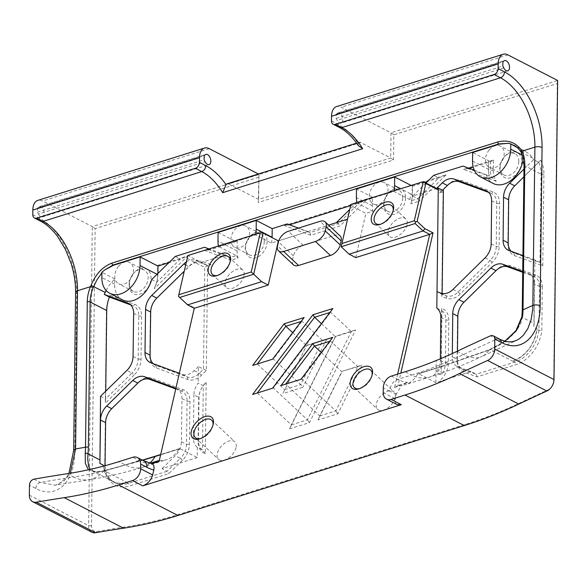 <?xml version="1.0" encoding="UTF-8"?>
<svg xmlns="http://www.w3.org/2000/svg" width="587" height="587" viewBox="0 0 587 587"><rect width="100%" height="100%" fill="white"/><g stroke="black" fill="none" stroke-linecap="round" stroke-linejoin="round"><path stroke-width="0.44" stroke-dasharray="2.94 2.2" d="M350.916 204.364L341.186 246.76M355.744 257.59L365.892 213.397L350.652 205.545M284.497 225.577L366.574 199.8L339.91 226.061L310.714 235.226L284.497 225.577L289.12 224.924L309.892 232.569L307.97 231.586L278.781 240.751L328.588 225.115M336.314 222.686L338.229 223.676L359.354 202.867L357.432 201.884L372.429 197.173L372.327 205.795A24.471 17.39 -62.8 0 0 372.87 211.21L365.892 213.397M442.561 190.232L439.641 192.888L443.068 191.817L443.383 190.658M441.541 191.237L436.442 188.61L412.639 196.087L417.739 198.707L419.419 201.099L410.819 203.799A22.431 15.944 -62.8 0 0 412.111 195.948L412.243 185.463L446.076 174.838L419.419 201.099M372.87 211.21L356.933 203.007L393.899 191.399L411.751 200.593L417.739 198.707L438.863 177.905L427.461 181.486M310.714 235.226L309.892 232.569L338.229 223.676L339.91 226.061M218.085 232.43L235.937 241.624L209.61 249.886L230.383 257.539L236.37 255.653L218.525 246.467L255.484 234.859L271.421 243.062L278.392 240.875M231.212 260.195L204.988 250.539L237.236 240.413L237.111 250.898A24.471 17.39 117.2 0 0 238.109 258.023L231.212 260.195L230.383 257.539L225.283 254.912L201.488 262.382L206.587 265.008L211.034 264.671L207.607 265.742L204.716 267.452L187.194 258.427L187.84 255.565L207.607 265.742L206.331 370.485L201.4 375.313A17.331 12.32 117.2 0 1 187.877 379.532L156.347 367.924A17.331 12.32 117.2 0 1 149.773 356.302L150.36 313.223A17.331 12.32 117.2 0 1 157.309 297.382L189.418 265.911A17.331 12.32 117.2 0 1 202.941 261.692L211.034 264.671M187.194 258.427L178.485 296.347M397.634 374.132L394.559 387.501L397.971 385.534L400.818 373.127M394.559 387.501L401.618 385.285L407.701 382.401L397.531 385.593M457.464 351.121L457.376 359.281A15.291 10.867 -62.8 0 0 462.307 369.106A15.291 10.867 -62.8 0 0 463.209 369.502L476.204 374.22L471.104 371.593L435.906 382.643L418.692 373.78A2.04 1.174 72.6 0 0 418.054 373.699A2.04 1.174 72.6 0 0 417.606 374.088A56.073 32.27 -107.4 0 1 405.213 384.727A56.073 32.27 -107.4 0 1 397.971 385.534M435.906 382.643L436.178 360.55L436.031 372.393L441.131 375.02L441.644 308.402A17.331 12.32 117.2 0 1 448.776 320.157L448.307 363.199A17.331 12.32 117.2 0 1 440.771 379.65M186.248 303.611L194.385 307.801L194.268 308.292M194.385 307.801L159.099 461.426M150.536 463.143L149.171 463.576A56.073 32.27 -107.4 0 1 139.2 460.56L132.823 457.273M151.263 463.238L149.171 463.576M397.098 404.597C395.308 403.57 394.706 401.633 395.293 398.793L396.423 393.87L401.618 385.285M293.471 264.84A10.192 5.841 133.1 0 1 292.48 259.887L293.405 255.851A10.192 5.841 133.1 0 1 303.215 245.285L335.03 235.299A10.192 5.841 133.1 0 1 340.144 235.923M300.992 379.305L281.034 385.556M332.726 337.364L330.518 341.076L301.755 379.092L335.823 410.959L357.872 366.67L362.142 365.041L337.899 413.732L317.985 419.962L342.228 371.27L362.142 365.041M329.725 341.326L330.518 341.076L357.872 366.67M321.272 352.493L341.803 371.696L319.746 415.985L285.708 384.089M319.746 415.985L335.823 410.959M332.866 308.527L330.657 312.24L273.337 387.992L252.615 394.457M272.573 388.205L273.337 387.992L307.397 419.852L351.342 331.589L355.612 329.96L309.474 422.625L289.567 428.855L335.705 336.19L355.612 329.96M329.872 312.482L330.657 312.24L351.342 331.589M351.43 331.604L335.272 336.615L291.328 424.885L257.289 392.989M291.328 424.885L307.397 419.852M304.132 317.523L301.923 321.236L273.366 358.98L257.319 363.977M272.603 359.193L273.366 358.98L300.713 384.558L322.689 340.599L306.531 345.611L282.875 393.561L306.517 345.662M252.645 365.444L257.297 364.013L284.636 389.592M301.138 321.485L301.923 321.236L322.608 340.585M292.678 332.653L306.531 345.611M284.622 389.636L300.793 384.573L302.782 387.332L282.875 393.561M322.689 340.599L326.871 338.956L302.782 387.332M306.964 345.185L326.871 338.956M258.61 177.289L95.138 228.614L91.513 525.827A8.159 5.797 -62.8 0 0 97.016 531.477A2199.063 1563.093 117.2 0 1 125.031 526.935A507.711 360.88 -62.8 0 0 179.218 514.278L465.579 424.364A507.711 360.88 -62.8 0 0 519.869 402.961A2199.063 1563.093 117.2 0 1 547.994 389.878A8.159 5.797 -62.8 0 0 553.68 380.714L557.312 83.501L393.84 134.827L393.532 160.002L258.302 202.464L258.948 174.266L258.64 199.441L390.693 157.976L360.726 142.553L228.673 184.01A5.1 2.935 72.6 0 0 227.088 183.812M542.293 286.603L541.816 330.503A32.623 23.187 117.2 0 1 516.237 364.564L477.033 376.876L463.671 372.026A17.331 12.32 117.2 0 1 457.06 360.44L457.53 317.391A17.331 12.32 117.2 0 1 464.442 301.535L496.492 269.969A17.331 12.32 117.2 0 1 510.015 265.698L535.682 275.017A17.331 12.32 117.2 0 1 542.293 286.603L539.424 286.449A15.291 10.867 -62.8 0 0 534.493 276.616A15.291 10.867 -62.8 0 0 533.59 276.228L522.716 272.273M206.184 382.335L205.311 453.582A17.331 12.32 117.2 0 1 198.12 441.754L198.707 398.676A17.331 12.32 117.2 0 1 206.184 382.335L203.271 385.674A15.291 10.867 -62.8 0 0 199.022 397.524L198.435 440.602A15.291 10.867 -62.8 0 0 202.486 449.943L203.271 385.674L198.171 383.047A15.291 10.867 117.2 0 0 193.923 394.897L199.022 397.524L198.707 398.676M134.078 375.064L105.293 403.276L106.408 311.675A33.136 23.553 117.2 0 1 110.099 295.334L135.032 304.521A17.331 12.32 117.2 0 1 141.606 316.144L141.027 359.222A17.331 12.32 117.2 0 1 134.078 375.064L132.024 373.038A15.291 10.867 -62.8 0 0 138.158 359.061L138.745 315.982A15.291 10.867 -62.8 0 0 133.814 306.106A15.291 10.867 -62.8 0 0 132.941 305.724L130.63 304.873M515.254 185.14L540.598 160.17A33.136 23.553 117.2 0 1 543.922 174.302L542.799 265.904L514.483 255.624A17.331 12.32 117.2 0 1 507.872 244.038L508.342 200.996A17.331 12.32 117.2 0 1 515.254 185.14L514.755 185.844M439.641 192.888L447.874 184.788A17.331 12.32 117.2 0 1 461.397 180.517L492.977 191.986A17.331 12.32 117.2 0 1 499.588 203.572L499.126 246.613A17.331 12.32 117.2 0 1 492.214 262.47L460.157 294.043A17.331 12.32 117.2 0 1 446.634 298.313L441.791 296.552L443.068 191.817M267.136 241.47A14.015 9.964 117.2 0 1 250.598 257.722A14.015 9.964 117.2 0 1 250.869 235.519A14.015 9.964 117.2 0 1 267.136 241.47M521.689 161.542A14.015 9.964 117.2 0 1 505.143 177.802A14.015 9.964 117.2 0 1 505.414 155.592A14.015 9.964 117.2 0 1 521.689 161.542M129.125 284.805A14.015 9.964 117.2 0 1 145.664 268.553A14.015 9.964 117.2 0 1 145.393 290.756A14.015 9.964 117.2 0 1 129.125 284.805M405.551 198.01A14.015 9.964 117.2 0 1 389.005 214.262A14.015 9.964 117.2 0 1 389.276 192.059A14.015 9.964 117.2 0 1 405.551 198.01M496.323 181.317L463.459 169.379L493.381 159.987L493.256 170.472A22.431 15.944 -62.8 0 0 496.323 181.317L491.297 177.135A24.471 17.39 117.2 0 1 490.387 170.318L490.49 161.696L473.21 167.119M157.558 275.875L157.69 265.39L187.605 255.998L154.198 288.738A22.431 15.944 -62.8 0 0 157.558 275.875L157.874 274.723A24.471 17.39 117.2 0 1 156.795 282.164L154.198 288.738M182.425 460.333L168.843 473.643L129.639 485.948A32.623 23.187 117.2 0 1 104.699 467.751L105.293 423.814A17.331 12.32 117.2 0 1 112.242 407.965L138.334 382.401A17.331 12.32 117.2 0 1 151.857 378.175L183.379 389.783A17.331 12.32 117.2 0 1 189.953 401.405L189.374 444.491A17.331 12.32 117.2 0 1 182.425 460.333L180.378 458.308A15.291 10.867 -62.8 0 0 186.505 444.33L187.092 401.244A15.291 10.867 -62.8 0 0 182.161 391.375A15.291 10.867 -62.8 0 0 181.288 390.993L175.748 388.954M289.567 428.855L291.306 424.929M307.478 419.866L309.474 422.625M335.258 336.659L335.705 336.19M335.903 410.973L337.899 413.732M317.985 419.962L319.732 416.036M357.953 366.684L342.228 371.27M477.033 376.876L476.204 374.22L514.982 362.047A30.583 21.741 -62.8 0 0 538.947 330.232L539.424 286.449L534.324 283.822L533.854 327.172L537.039 328.815C534.302 344.752 526.231 355.524 512.825 361.137L513.075 361.056A30.583 21.741 -62.8 0 0 537.039 329.248L538.947 330.232L541.816 330.503M522.731 271.502L528.491 273.601A15.291 10.867 117.2 0 1 529.393 273.99A15.291 10.867 117.2 0 1 534.324 283.822M537.039 329.248L537.039 328.815M436.816 308.116L441.916 310.743L441.131 375.02A15.291 10.867 -62.8 0 0 445.445 363.045L445.915 320.003A15.291 10.867 -62.8 0 0 441.916 310.743L441.644 308.402M440.36 358.811L440.345 360.418A15.291 10.867 117.2 0 1 436.031 372.393M205.311 453.582L202.486 449.943L197.386 447.323L197.261 457.574L162.063 468.624L167.163 471.251L180.378 458.308L175.271 455.681L162.063 468.624M153.104 363.632A15.291 10.867 -62.8 0 0 155.019 365.026A15.291 10.867 -62.8 0 0 155.893 365.408L187.422 377.015A15.291 10.867 -62.8 0 0 199.353 373.288L203.476 369.245L204.716 267.452M206.331 370.485L198.377 366.618L198.171 383.047M159.326 460.465A56.073 32.27 72.6 0 0 166.569 459.658A56.073 32.27 72.6 0 0 178.962 449.018A2.04 1.174 -107.4 0 1 179.417 448.629A2.04 1.174 -107.4 0 1 180.048 448.71L197.261 457.574M105.029 465.704L105.014 466.482A30.583 21.741 -62.8 0 0 114.722 482.653A30.583 21.741 -62.8 0 0 128.384 483.431L167.163 471.251L168.843 473.643M104.031 465.975L105.014 466.482L104.699 467.751M175.902 388.264L176.188 388.367A15.291 10.867 117.2 0 1 177.061 388.748A15.291 10.867 117.2 0 1 181.992 398.624L181.405 441.703A15.291 10.867 117.2 0 1 175.271 455.681M105.741 391.177L105.645 398.896L132.024 373.038L126.924 370.412M100.546 396.269L105.645 398.896L105.293 403.276M109.417 297.066L110.099 295.334M206.587 265.008L200.849 262.895A15.291 10.867 -62.8 0 0 188.919 266.623L184.252 271.187M198.377 366.618L194.253 370.661A15.291 10.867 117.2 0 1 182.315 374.389L179.343 373.288M186.387 261.905A15.291 10.867 117.2 0 1 195.75 260.268L201.488 262.382M157.888 273.461L157.874 274.723L157.045 274.29M157.69 265.39L157.984 266.094M151.695 279.537L156.795 282.164L180.356 259.072L187.605 255.998M175.256 256.446L180.356 259.072L168.909 262.668M106.086 290.448L108.844 285.744L114.656 278.884L114.59 284.086A24.471 17.39 -62.8 0 0 122.485 299.84M235.937 241.624L237.236 240.413M204.511 247.259L209.61 249.886L204.988 250.539M238.109 258.023L236.37 255.653M350.63 205.611L359.354 202.867L366.574 199.8M289.53 224.792L287.197 223.933M372.429 197.173L356.5 188.97M411.142 185.455L412.536 186.174L412.426 194.796A24.471 17.39 117.2 0 1 411.751 200.593L410.819 203.799M424.694 182.352L412.536 186.174L412.243 185.463M446.076 174.838L438.863 177.905L433.764 175.278M463.018 166.092L468.118 168.718L489.382 176.151A24.471 17.39 117.2 0 1 488.472 169.335L488.575 160.713L490.49 161.696L493.381 159.987M469.262 168.359L463.459 169.379M474.281 170.179L489.382 176.151A24.471 17.39 117.2 0 1 488.472 169.335L488.582 160.713L472.638 152.503M357.432 201.884L356.823 202.486M356.786 202.522L349.742 209.456M425.935 182.99L412.639 196.087M511.182 251.295A15.291 10.867 -62.8 0 0 513.119 252.703A15.291 10.867 -62.8 0 0 514.021 253.1L539.974 262.521L541.053 174.148A31.096 22.101 -62.8 0 0 538.675 162.283L523.883 176.848M523.978 169.107L533.568 159.657L538.675 162.283L540.598 160.17M517.418 147.682L521.278 152.216A28.293 22.042 153.5 0 1 521.806 153.163A31.096 22.101 117.2 0 1 524.477 165.607L522.701 311A58.979 33.943 -107.4 0 1 522.342 317.435L534.097 323.488L534.874 259.894L539.974 262.521L542.799 265.904M441.791 296.552L442.121 294.314L446.171 295.789A15.291 10.867 -62.8 0 0 458.109 292.025L490.16 260.452A15.291 10.867 -62.8 0 0 496.257 246.459L496.727 203.418A15.291 10.867 -62.8 0 0 491.796 193.593A15.291 10.867 -62.8 0 0 490.893 193.196L488.633 192.375M442.128 293.471L442.121 294.314L437.014 291.695M321.419 323.657L335.272 336.615M471.104 371.593L458.109 366.875A15.291 10.867 117.2 0 1 457.207 366.479A15.291 10.867 117.2 0 1 452.276 356.654L452.313 353.535M534.097 323.488L533.854 327.172M534.874 259.894L522.922 255.558M523.325 158.145A24.471 17.39 -62.8 0 0 523.465 155.702L523.531 150.499L529.217 153.757L532.769 158.13A31.096 22.101 117.2 0 1 533.568 159.657M486.19 174.508A24.471 17.39 -62.8 0 0 493.175 183.452M307.97 231.586L298.49 228.094M271.421 243.062A24.471 17.39 -62.8 0 0 272.089 237.625M197.386 447.323A15.291 10.867 117.2 0 1 193.336 437.975L193.923 394.897M225.283 254.912L209.016 248.917M356.83 202.508A24.471 17.39 -62.8 0 0 356.933 203.007M103.107 465.065L103.107 465.491A30.583 21.741 -62.8 0 0 112.814 481.67A30.583 21.741 -62.8 0 0 126.469 482.448L122.037 483.27L118.17 483.16L114.854 482.345L110.811 480.181L107.516 476.938L105.278 473.239L103.246 466.181M212.993 425.113A11.982 6.868 133.1 0 1 212.846 425.891A11.982 6.868 133.1 0 1 212.839 425.927A11.982 6.868 133.1 0 1 201.15 438.401A11.982 6.868 133.1 0 1 200.38 438.599M236.025 447.617A11.982 6.868 133.1 0 1 228.211 458.212A11.982 6.868 133.1 0 1 218.496 459.298A11.982 6.868 133.1 0 1 221.666 445.863A11.982 6.868 133.1 0 1 234.859 441.806A11.982 6.868 133.1 0 1 236.025 447.617M372.092 375.159A11.982 6.868 133.1 0 1 371.945 375.937A11.982 6.868 133.1 0 1 371.931 375.974A11.982 6.868 133.1 0 1 360.242 388.447A11.982 6.868 133.1 0 1 359.471 388.645M395.117 397.663A11.982 6.868 133.1 0 1 387.303 408.258A11.982 6.868 133.1 0 1 377.588 409.344A11.982 6.868 133.1 0 1 380.758 395.909A11.982 6.868 133.1 0 1 393.958 391.852A11.982 6.868 133.1 0 1 395.117 397.663M230.082 261.971A11.982 6.868 133.1 0 1 229.935 262.749A11.982 6.868 133.1 0 1 229.921 262.785A11.982 6.868 133.1 0 1 218.232 275.252A11.982 6.868 133.1 0 1 217.461 275.45M243.957 275.912A11.982 6.868 133.1 0 1 236.143 286.507A11.982 6.868 133.1 0 1 226.428 287.601A11.982 6.868 133.1 0 1 229.598 274.158A11.982 6.868 133.1 0 1 242.791 270.101A11.982 6.868 133.1 0 1 243.957 275.912M393.151 210.762A11.982 6.868 133.1 0 1 393.004 211.547A11.982 6.868 133.1 0 1 392.997 211.584A11.982 6.868 133.1 0 1 381.308 224.051A11.982 6.868 133.1 0 1 380.537 224.249M407.033 224.711A11.982 6.868 133.1 0 1 399.219 235.306A11.982 6.868 133.1 0 1 389.497 236.392A11.982 6.868 133.1 0 1 392.666 222.957A11.982 6.868 133.1 0 1 405.866 218.9A11.982 6.868 133.1 0 1 407.033 224.711M370.573 201.363A11.982 8.511 -62.8 0 0 373.193 203.887A11.982 8.511 -62.8 0 0 382.863 201.605A11.982 8.511 -62.8 0 0 388.022 190.305A11.982 8.511 -62.8 0 0 384.155 182.586A11.982 8.511 -62.8 0 0 372.415 187.202A11.982 8.511 -62.8 0 0 370.573 201.363M232.158 244.823A11.982 8.511 -62.8 0 0 234.778 247.347A11.982 8.511 -62.8 0 0 244.449 245.065A11.982 8.511 -62.8 0 0 249.607 233.765A11.982 8.511 -62.8 0 0 245.748 226.046A11.982 8.511 -62.8 0 0 234.008 230.662A11.982 8.511 -62.8 0 0 232.158 244.823M255.484 234.859A24.471 17.39 -62.8 0 0 255.609 234.294M218.415 245.968A24.471 17.39 -62.8 0 0 218.525 246.467M393.899 191.399A24.471 17.39 -62.8 0 0 394.016 190.834M402.682 197.856A11.982 8.511 -62.8 0 0 398.822 190.137A11.982 8.511 -62.8 0 0 385.769 196.894A11.982 8.511 -62.8 0 0 387.853 211.437A11.982 8.511 -62.8 0 0 397.531 209.155A11.982 8.511 -62.8 0 0 402.682 197.856M264.275 241.316A11.982 8.511 -62.8 0 0 260.408 233.597A11.982 8.511 -62.8 0 0 247.354 240.347A11.982 8.511 -62.8 0 0 249.438 254.897A11.982 8.511 -62.8 0 0 259.116 252.615A11.982 8.511 -62.8 0 0 264.275 241.316M129.441 283.646A11.982 8.511 -62.8 0 0 133.3 291.365A11.982 8.511 -62.8 0 0 142.971 289.083A11.982 8.511 -62.8 0 0 148.129 277.783A11.982 8.511 -62.8 0 0 144.27 270.064A11.982 8.511 -62.8 0 0 134.592 272.346A11.982 8.511 -62.8 0 0 129.441 283.646M118.464 266.351A11.982 8.511 -62.8 0 0 118.64 283.815A11.982 8.511 -62.8 0 0 128.311 281.533A11.982 8.511 -62.8 0 0 133.469 270.233A11.982 8.511 -62.8 0 0 129.602 262.514A11.982 8.511 -62.8 0 0 118.464 266.351M489.154 149.964A11.982 8.511 -62.8 0 0 489.331 167.42A11.982 8.511 -62.8 0 0 499.001 165.145A11.982 8.511 -62.8 0 0 504.16 153.838A11.982 8.511 -62.8 0 0 500.293 146.126A11.982 8.511 -62.8 0 0 489.154 149.964M518.82 161.388A11.982 8.511 -62.8 0 0 514.96 153.677A11.982 8.511 -62.8 0 0 501.907 160.427A11.982 8.511 -62.8 0 0 503.991 174.977A11.982 8.511 -62.8 0 0 513.669 172.695A11.982 8.511 -62.8 0 0 518.82 161.388M516.142 146.699L523.531 150.499M114.656 278.884L101.903 272.273M258.39 173.979L258.948 174.266L92.298 226.597L42.565 200.989A15.291 8.798 72.6 0 0 37.817 200.38M228.673 184.01L258.64 199.441L258.302 202.464M393.532 160.002L390.693 157.976L391.001 132.809L341.267 107.201A15.291 8.798 72.6 0 0 336.512 106.592M331.479 120.922L337.855 124.202A61.173 35.205 -107.4 0 1 358.07 143.221A5.1 2.935 -107.4 0 1 359.141 142.347A5.1 2.935 -107.4 0 1 360.726 142.553M503.859 61.026L337.209 113.35L336.212 114.282L336.16 118.339L337.121 120.276A5.349 3.082 -107.4 0 0 341.135 123.138L507.784 70.814M337.209 113.35A5.349 3.082 -107.4 0 1 337.929 112.924A5.349 3.082 -107.4 0 1 342.47 117.114A5.349 3.082 -107.4 0 1 341.135 123.138M336.212 114.282L502.861 61.958M336.16 118.339L502.81 66.008M393.84 134.827L391.001 132.809L557.65 80.478L557.312 83.501M38.419 214.064A5.349 3.082 72.6 0 0 42.433 216.926A5.349 3.082 72.6 0 0 43.768 210.894A5.349 3.082 72.6 0 0 39.226 206.712A5.349 3.082 72.6 0 0 38.507 207.138L37.509 208.069L37.458 212.127L38.419 214.064L205.076 161.733M37.458 212.127L204.107 159.796M37.509 208.069L204.159 155.746M91.932 532.24A10.192 7.249 117.2 0 1 88.644 525.673L92.298 226.597L95.138 228.614M358.07 143.221L358.341 145.583M32.777 214.71L39.153 217.99A61.173 35.205 -107.4 0 1 76.721 293.632L74.791 451.851A5.1 2.062 0.7 0 1 73.669 450.589M516.413 340.453L512.385 341.773L507.674 342.17L502.758 341.436L496.807 339.132A5.1 3.625 117.2 0 1 499.552 339.081M33.973 479.168L40.349 482.448L55.251 485.229L58.098 484.444L66.404 477.701L68.906 473.46M88.446 469.769L94.309 472.014L103.818 470.935A56.073 35.073 -98.7 0 1 88.659 479.755L55.281 485.236L63.778 481.34L70.301 473.232M521.806 153.163A2.04 1.277 -27.2 0 1 521.41 152.781L521.381 152.723M521.902 316.76A2.04 0.998 5.7 0 0 522.342 317.435L520.933 323.188L516.289 331.185L507.036 340.078L498.04 345.941L490.174 349.735L442.554 366.288L418.692 373.78M417.606 374.088L441.468 366.596L489.03 349.991L504.901 341.157M180.048 448.71L156.186 456.202L104.699 470.767A2.04 1.013 76 0 0 104.185 470.657A2.04 1.013 76 0 0 103.818 470.935L142.751 460.296M104.699 470.767L97.193 471.831L91.865 470.642L90.295 469.365M112.983 481.531L91.865 470.642M442.554 366.288A2.04 1.174 72.6 0 0 441.916 366.207A2.04 1.174 72.6 0 0 441.468 366.596A56.073 32.27 -107.4 0 1 429.075 377.236A56.073 32.27 -107.4 0 1 411.648 375.012A484.26 344.217 -62.8 0 0 463.429 354.599A2222.514 1579.764 117.2 0 1 496.807 339.132L490.431 335.845M396.423 393.87A66.265 38.133 -107.4 0 1 389.665 391.206A10.192 7.249 117.2 0 1 397.729 379.385L411.648 375.012L405.272 371.732M391.353 376.098L397.729 379.385A56.073 32.27 72.6 0 0 407.701 382.401M528.491 273.601L533.59 276.228L535.682 275.017M507.931 266.902L510.015 265.698M495.993 270.673L496.492 269.969M463.943 302.246L464.442 301.535M457.845 316.232L457.53 317.391M452.276 356.654L457.376 359.281L457.06 360.44M458.109 366.875L463.209 369.502L463.671 372.026M513.075 361.056L514.982 362.047L516.237 364.564M440.345 360.418L445.445 363.045L448.307 363.199M440.808 317.376L445.915 320.003L448.776 320.157M193.336 437.975L198.435 440.602L198.12 441.754M181.405 441.703L186.505 444.33L189.374 444.491M181.992 398.624L187.092 401.244L189.953 401.405M176.188 388.367L181.288 390.993L183.379 389.783M149.766 379.385L151.857 378.175M137.828 383.106L138.334 382.401M111.743 408.677L112.242 407.965M105.609 422.655L105.293 423.814M126.469 482.448L128.384 483.431L129.639 485.948M133.058 356.434L138.158 359.061L141.027 359.222M133.645 313.355L138.745 315.982L141.606 316.144M129.529 303.971L132.941 305.724L135.032 304.521M106.724 310.516L106.408 311.675M195.75 260.268L200.849 262.895L202.941 261.692M185.683 264.957L188.919 266.623L189.418 265.911M156.81 298.093L157.309 297.382M150.676 312.071L150.36 313.223M150.089 355.15L149.773 356.302M150.793 362.781L155.893 365.408L156.347 367.924M182.315 374.389L187.422 377.015L187.877 379.532M194.253 370.661L199.353 373.288L201.4 375.313M114.59 284.086L101.845 277.519M409.836 199.609A24.471 17.39 117.2 0 0 410.518 193.813L412.426 194.796L412.111 195.948M472.535 161.124L490.387 170.318L493.256 170.472M508.658 199.837L508.342 200.996M508.188 242.879L507.872 244.038M508.922 250.473L514.021 253.1L514.483 255.624M524.03 165.086A2.04 0.822 0.7 0 0 524.477 165.607L541.053 174.148L543.922 174.302M441.072 293.162L446.171 295.789L446.634 298.313M453.01 289.398L458.109 292.025L460.157 294.043M485.06 257.825L490.16 260.452L492.214 262.47M491.158 243.832L496.257 246.459L499.126 246.613M491.627 200.791L496.727 203.418L499.588 203.572M487.54 191.472L490.893 193.196L492.977 191.986M459.305 181.721L461.397 180.517M447.375 185.492L447.874 184.788M504.769 341.128L497.233 345.934L489.558 349.639A2.04 1.321 68.6 0 0 489.558 349.647A2.04 1.321 68.6 0 1 490.328 349.676L512.671 361.181M372.327 205.795L356.397 197.592M92.196 470.825C95.923 472.065 99.863 472.021 104.009 470.701A2.04 1.013 76 0 1 104.523 470.811L126.873 482.323M389.665 391.206L383.289 387.919M383.23 392.586L395.293 398.793M143.756 460.817A10.192 7.249 -62.8 0 0 139.2 460.56L125.288 464.926A56.073 32.27 -107.4 0 0 142.707 467.149L166.569 459.658M292.48 259.887L277.526 245.909M293.405 255.851L278.458 241.873M303.215 245.285L288.261 231.3M335.03 235.299L320.084 221.314M149.876 463.026A56.073 32.27 -107.4 0 1 142.707 467.149C124.73 472.799 106.717 477.004 88.659 479.755A56.073 35.073 -98.7 0 1 73.602 477.004A484.26 344.217 -62.8 0 0 125.288 464.926L118.912 461.646M160.633 454.771L178.962 449.018M156.186 456.202A2.04 1.174 72.6 0 0 155.555 456.121L155.474 456.15M410.518 193.813L400.672 188.743M237.111 250.898L217.982 241.052M523.465 155.702L522.459 155.181M532.769 158.13L521.278 152.216A2.04 1.277 -30.8 0 1 520.94 151.93M337.855 124.202A5.1 3.625 -62.8 0 0 339.499 127.489M503.771 67.953L337.121 120.276M507.916 54.877L341.267 107.201M205.157 154.814L38.507 207.138M209.221 148.658L42.565 200.989M39.153 217.99A5.1 3.625 -62.8 0 0 40.797 221.277M29.35 495.142L88.644 525.673L91.513 525.827M97.016 531.477L95.527 532.732M125.031 526.935L123.519 528.19M179.218 514.278L177.92 515.489M465.579 424.364L464.288 425.568M519.869 402.961L518.791 404.083M547.994 389.878L546.886 391.015M553.68 380.714L553.996 379.562M76.721 293.632A5.1 2.062 0.7 0 1 75.606 292.319M74.791 451.851C74.923 482.044 56.389 499.801 35.844 488.472L29.475 485.192M35.844 488.472A5.1 3.625 117.2 0 1 40.349 482.448A2222.514 1579.764 117.2 0 1 73.602 477.004L67.226 473.716M457.06 351.32L463.429 354.599A56.073 28.858 -115.4 0 0 482.125 356.338C464.625 364.652 446.942 371.615 429.075 377.236L405.213 384.727M522.701 311A2.04 0.822 0.7 0 1 522.254 310.501M490.174 349.735A2.04 1.321 68.6 0 0 489.404 349.705L489.558 349.647A2.04 1.321 68.6 0 0 489.176 349.925M441.923 366.215L489.404 349.705A2.04 1.321 68.6 0 0 489.03 349.991A56.073 28.858 -115.4 0 1 482.125 356.338L516.311 340.497M142.45 460.149L104.009 470.701A2.04 1.013 76 0 0 103.642 470.979M529.393 273.99L534.493 276.616M177.061 388.748L182.161 391.375M128.707 303.479L133.814 306.106M149.92 362.399L155.019 365.026M508.019 250.077L513.119 252.703M486.696 190.966L491.796 193.593M112.814 481.67L114.722 482.653M457.207 366.479L462.307 369.106M212.846 425.891L213.22 424.247M201.15 438.401L199.529 438.878M195.31 437.616L218.496 459.298M211.672 420.116L234.859 441.806M371.945 375.937L372.312 374.293M360.242 388.447L358.628 388.924M354.401 387.662L377.588 409.344M370.771 370.162L393.958 391.852M179.417 448.629L160.691 454.507M441.916 366.207L418.054 373.699M229.935 262.749L230.302 261.098M218.232 275.252L216.618 275.736M212.391 274.474L226.428 287.601M228.761 256.974L242.791 270.101M393.004 211.547L393.378 209.897M381.308 224.051L379.686 224.535M375.467 223.265L389.497 236.392M391.83 205.773L405.866 218.9M398.822 190.137L384.155 182.586M387.853 211.437L373.193 203.887M260.408 233.597L245.748 226.046M249.438 254.897L234.778 247.347M144.27 270.064L129.602 262.514M133.3 291.365L118.64 283.815M514.96 153.677L500.293 146.126M503.991 174.977L489.331 167.42M513.728 145.216L525.93 151.505M337.929 112.924L504.578 60.6M42.433 216.926L209.089 164.602M39.226 206.712L205.883 154.388M359.141 142.347L356.625 143.14"/><path stroke-width="0.88" d="M263.145 233.024L260.232 232.841L251.243 271.979L253.687 274.232L263.145 233.024L278.392 240.875L268.244 285.069L261.619 281.657L253.687 274.232L179.703 297.462L178.485 296.332L187.635 304.88L179.703 297.462M251.243 271.979L178.852 294.711L178.485 296.332M400.818 373.127L433.03 232.87L429.728 234.367L355.744 257.59L349.118 254.178L341.186 246.76L350.916 204.364L423.3 181.64L425.832 183.496L438.262 189.895L436.691 188.53L423.3 181.64L414.312 220.778L341.928 243.502M278.392 240.875L278.781 240.751L278.392 240.875M328.588 225.115L347.519 219.171L336.314 222.686L349.742 209.456M436.581 188.471L442.275 182.865A15.291 10.867 117.2 0 1 454.206 179.094L485.794 190.57A15.291 10.867 117.2 0 1 486.696 190.966A15.291 10.867 117.2 0 1 491.627 200.791L491.158 243.832A15.291 10.867 117.2 0 1 485.06 257.825L453.01 289.398A15.291 10.867 117.2 0 1 441.072 293.162L437.014 291.695L438.284 188.031L436.691 188.53M438.284 188.031L443.383 190.658L442.128 293.471M178.852 294.711L187.84 255.565L260.232 232.841M433.03 232.87L424.885 228.681L423.095 230.955L429.728 234.367L397.634 374.132M424.885 228.681L417.13 221.416L415.537 221.908L415.163 223.53L423.095 230.955L349.118 254.178M417.13 221.416L425.832 183.496M440.36 358.811L440.808 317.376A15.291 10.867 117.2 0 0 436.816 308.116L438.262 189.895M152.048 463.642C153.867 464.889 154.447 467.025 153.801 470.048L152.671 474.971L140.609 468.764A10.192 7.249 117.2 0 1 132.545 480.584L118.625 484.95A509.751 362.333 117.2 0 1 64.225 497.659A2197.031 1561.647 -62.8 0 0 36.233 502.201A10.192 7.249 117.2 0 1 32.637 501.709A10.192 7.249 117.2 0 1 29.35 495.142L29.475 485.192A5.1 3.625 117.2 0 1 33.973 479.168A2222.514 1579.764 -62.8 0 1 67.226 473.716A484.26 344.217 -62.8 0 0 118.912 461.646L132.823 457.273A10.192 7.249 117.2 0 1 137.38 457.537A10.192 7.249 117.2 0 1 140.667 464.104L147.043 467.384A10.192 7.249 -62.8 0 0 143.756 460.817L152.048 463.642L159.099 461.426L194.268 308.292L187.635 304.88L261.619 281.657M159.341 460.377L150.536 463.143M194.268 308.292L268.244 285.069M152.671 474.971C151.02 480.21 147.726 483.842 142.788 485.86L401.317 404.685L397.098 404.597L386.517 399.153A10.192 7.249 117.2 0 1 383.23 392.586L383.289 387.919A10.192 7.249 117.2 0 1 391.353 376.098L405.272 371.732A484.26 344.217 -62.8 0 0 457.06 351.32A2222.514 1579.764 -62.8 0 1 490.431 335.845A5.1 3.625 117.2 0 1 493.183 335.793A5.1 3.625 117.2 0 1 494.826 339.081L494.702 349.03A10.192 7.249 117.2 0 1 487.592 360.477A2197.031 1561.647 -62.8 0 0 459.496 373.552A509.751 362.333 117.2 0 1 404.993 395.036L391.074 399.409A10.192 7.249 117.2 0 1 386.517 399.153M281.034 385.556L300.992 379.305L332.726 337.364L312.768 343.615L281.034 385.556M284.181 323.775L252.645 365.444L272.603 359.193L304.132 317.523L284.181 323.775L285.854 326.269L301.138 321.485M325.198 221.937L340.144 235.923A10.192 5.841 133.1 0 1 341.135 240.868L340.203 244.904A10.192 5.841 133.1 0 1 330.4 255.47L298.578 265.463A10.192 5.841 133.1 0 1 293.471 264.84L278.517 250.854A10.192 5.841 -46.9 0 0 283.631 251.478L315.454 241.484A10.192 5.841 -46.9 0 0 325.257 230.918L326.181 226.883A10.192 5.841 -46.9 0 0 325.198 221.937A10.192 5.841 -46.9 0 0 320.084 221.314L288.261 231.3A10.192 5.841 -46.9 0 0 278.458 241.873L277.526 245.909A10.192 5.841 -46.9 0 0 278.517 250.854M372.305 374.337A14.015 8.035 -46.9 0 0 372.312 374.293A14.015 8.035 -46.9 0 0 363.947 366.662A14.015 8.035 -46.9 0 0 350.454 381.088A14.015 8.035 -46.9 0 0 358.628 388.924A14.015 8.035 -46.9 0 0 372.305 374.337M213.213 424.291A14.015 8.035 -46.9 0 0 213.22 424.247A14.015 8.035 -46.9 0 0 204.856 416.616A14.015 8.035 -46.9 0 0 191.362 431.041A14.015 8.035 -46.9 0 0 199.529 438.878A14.015 8.035 -46.9 0 0 213.213 424.291M272.573 388.205L332.866 308.527L312.915 314.771L252.615 394.457L272.573 388.205M312.768 343.615L314.449 346.11L329.725 341.326M285.708 384.089L314.449 346.11L321.272 352.493M312.915 314.771L314.588 317.274L329.872 312.482M257.289 392.989L314.588 317.274L321.419 323.657M257.319 363.977L285.854 326.269L292.678 332.653M522.716 272.273L507.931 266.902A15.291 10.867 -62.8 0 0 495.993 270.673L463.943 302.246A15.291 10.867 -62.8 0 0 457.845 316.232L457.464 351.121M452.313 353.535L452.746 313.612A15.291 10.867 117.2 0 1 458.843 299.619L490.893 268.046A15.291 10.867 117.2 0 1 502.824 264.275L522.731 271.502M175.748 388.954L149.766 379.385A15.291 10.867 -62.8 0 0 137.828 383.106L111.743 408.677A15.291 10.867 -62.8 0 0 105.609 422.655L105.029 465.704M103.246 466.181L103.107 465.065L99.922 463.422L100.509 420.028A15.291 10.867 117.2 0 1 106.643 406.05L132.728 380.479A15.291 10.867 117.2 0 1 144.659 376.759L175.902 388.264M130.63 304.873L109.417 297.066A31.096 22.101 -62.8 0 0 106.724 310.516L105.741 391.177M109.417 297.066L104.317 294.439L127.841 303.097A15.291 10.867 117.2 0 1 128.707 303.479A15.291 10.867 117.2 0 1 133.645 313.355L133.058 356.434A15.291 10.867 117.2 0 1 126.924 370.412L100.546 396.269L99.922 463.422M184.252 271.187L156.81 298.093A15.291 10.867 -62.8 0 0 150.676 312.071L150.089 355.15A15.291 10.867 -62.8 0 0 153.104 363.632M179.343 373.288L150.793 362.781A15.291 10.867 117.2 0 1 149.92 362.399A15.291 10.867 117.2 0 1 144.989 352.523L145.576 309.444A15.291 10.867 117.2 0 1 151.703 295.466L183.819 263.996A15.291 10.867 117.2 0 1 186.387 261.905M168.909 262.668L157.984 266.094L157.888 273.461M104.486 270.101L113.049 265.053L113.482 265.273L104.486 270.101L101.903 272.273L101.845 277.519A24.471 17.39 -62.8 0 0 109.732 293.273A24.471 17.39 -62.8 0 0 129.492 288.613A24.471 17.39 -62.8 0 0 140.022 265.529L140.132 256.908L157.984 266.094M109.732 293.273L122.485 299.84A24.471 17.39 -62.8 0 0 151.695 279.537L175.256 256.446L204.511 247.259L209.016 248.917M350.63 205.611L289.53 224.792M218.415 245.968A24.471 17.39 -62.8 0 1 217.982 241.052L218.085 232.43L256.27 220.441L272.199 228.644L287.197 223.933L298.49 228.094M356.83 202.508A24.471 17.39 -62.8 0 1 356.397 197.592L356.5 188.97L394.684 176.981L411.142 185.455M427.461 181.486L424.694 182.352M425.935 182.99L433.764 175.278L463.018 166.092L474.281 170.179M473.21 167.119L469.262 168.359M523.325 158.145A24.471 17.39 -62.8 0 1 493.175 183.452L480.423 176.885A24.471 17.39 -62.8 0 1 472.535 161.124L472.638 152.503L499.288 144.138L508.232 143.338L510.778 143.888L516.142 146.699M113.482 265.273L140.132 256.908M523.883 176.848L514.755 185.844A15.291 10.867 -62.8 0 0 508.658 199.837L508.188 242.879A15.291 10.867 -62.8 0 0 511.182 251.295M522.922 255.558L508.922 250.473A15.291 10.867 117.2 0 1 508.019 250.077A15.291 10.867 117.2 0 1 503.088 240.252L503.558 197.21A15.291 10.867 117.2 0 1 509.655 183.217L523.978 169.107M488.633 192.375L459.305 181.721A15.291 10.867 -62.8 0 0 447.375 185.492L442.561 190.232M272.089 237.625A24.471 17.39 -62.8 0 0 272.097 237.265L272.199 228.644M104.317 294.439A31.096 22.101 117.2 0 1 105.168 292.392L106.086 290.448M103.158 465.52L104.031 465.975M503.169 54.268L336.512 106.592A15.291 8.798 72.6 0 0 331.53 116.263L498.187 63.932A15.291 8.798 -107.4 0 1 503.169 54.268A15.291 8.798 -107.4 0 1 507.916 54.877L557.65 80.478L553.996 379.562A10.192 7.249 117.2 0 1 546.886 391.015A2197.031 1561.647 -62.8 0 0 518.791 404.083A509.751 362.333 117.2 0 1 464.288 425.568L177.92 515.489A509.751 362.333 117.2 0 1 123.519 528.19A2197.031 1561.647 -62.8 0 0 95.527 532.732A10.192 7.249 117.2 0 1 91.932 532.24L32.637 501.709M140.609 468.764L140.667 464.104M230.295 261.149A14.015 8.035 -46.9 0 0 230.302 261.098A14.015 8.035 -46.9 0 0 221.937 253.474A14.015 8.035 -46.9 0 0 208.444 267.899A14.015 8.035 -46.9 0 0 216.618 275.736A14.015 8.035 -46.9 0 0 230.295 261.149M200.38 438.599A11.982 6.868 133.1 0 1 195.31 437.616A11.982 6.868 133.1 0 1 198.479 424.174A11.982 6.868 133.1 0 1 211.672 420.116A11.982 6.868 133.1 0 1 212.993 425.113M359.471 388.645A11.982 6.868 133.1 0 1 354.401 387.662A11.982 6.868 133.1 0 1 357.571 374.22A11.982 6.868 133.1 0 1 370.771 370.162A11.982 6.868 133.1 0 1 372.092 375.159M217.461 275.45A11.982 6.868 133.1 0 1 212.391 274.474A11.982 6.868 133.1 0 1 215.561 261.032A11.982 6.868 133.1 0 1 228.761 256.974A11.982 6.868 133.1 0 1 230.082 261.971M393.363 209.948A14.015 8.035 -46.9 0 0 393.378 209.897A14.015 8.035 -46.9 0 0 385.013 202.273A14.015 8.035 -46.9 0 0 371.52 216.698A14.015 8.035 -46.9 0 0 379.686 224.535A14.015 8.035 -46.9 0 0 393.363 209.948M380.537 224.249A11.982 6.868 133.1 0 1 375.467 223.265A11.982 6.868 133.1 0 1 378.637 209.83A11.982 6.868 133.1 0 1 391.83 205.773A11.982 6.868 133.1 0 1 393.151 210.762M341.186 246.76L415.163 223.53M415.537 221.908L414.312 220.778M255.609 234.294A24.471 17.39 -62.8 0 0 256.167 229.062L256.27 220.441M394.016 190.834A24.471 17.39 -62.8 0 0 394.574 185.602L394.684 176.981M480.423 176.885A24.471 17.39 -62.8 0 0 500.183 172.226A24.471 17.39 -62.8 0 0 510.712 149.135L510.778 143.888M520.94 151.93A2.04 1.277 -30.8 0 1 520.911 151.886L521.41 152.781A2.04 1.277 -27.2 0 1 521.946 151.197A29.24 22.666 -29.6 0 0 521.388 150.221C515.672 142.274 507.762 139.53 497.659 141.988L111.853 263.123A2.04 1.174 -107.4 0 0 113.049 265.053L498.855 143.91L508.232 143.338M511.042 144.072L517.418 147.682M111.853 263.123C102.608 266.74 95.674 274.144 91.044 285.341A29.24 11.314 -65.4 0 0 90.471 286.669L93.142 287.755A28.293 10.089 114.1 0 1 93.678 286.478L97.046 279.669L102.167 272.456M356.625 143.14L227.088 183.812A5.1 2.935 72.6 0 0 226.024 184.678A61.173 35.205 72.6 0 0 205.802 165.666L199.426 162.386A5.1 3.625 117.2 0 1 195.39 168.293L201.767 171.573L43.071 221.402L36.695 218.122A5.1 3.625 117.2 0 1 34.42 217.99A5.1 3.625 117.2 0 1 32.777 214.71L32.835 210.051L199.485 157.72A15.291 8.798 -107.4 0 1 204.467 148.056A15.291 8.798 -107.4 0 1 209.221 148.658L258.39 173.979M199.426 162.386L199.485 157.72M204.159 155.746L205.157 154.814A5.349 3.082 72.6 0 1 205.883 154.388A5.349 3.082 72.6 0 1 210.425 158.571A5.349 3.082 72.6 0 1 209.089 164.602A5.349 3.082 72.6 0 1 205.076 161.733L204.107 159.796L204.159 155.746M331.53 116.263L331.479 120.922A5.1 3.625 117.2 0 0 333.123 124.202L339.499 127.489A5.1 3.625 -62.8 0 0 341.773 127.621L335.397 124.334A5.1 3.625 117.2 0 1 333.123 124.202M502.81 66.008L502.861 61.958L503.859 61.026A5.349 3.082 72.6 0 1 504.578 60.6A5.349 3.082 72.6 0 1 509.12 64.783A5.349 3.082 72.6 0 1 507.784 70.814A5.349 3.082 72.6 0 1 503.771 67.953L502.81 66.008M498.187 63.932L498.128 68.598A5.1 3.625 117.2 0 1 494.093 74.505L500.469 77.792L341.773 127.621A56.073 32.27 72.6 0 1 362.685 148.709L358.341 145.583C352.413 136.947 346.132 130.916 339.499 127.489M335.397 124.334L494.093 74.505M204.467 148.056L37.817 200.38A15.291 8.798 72.6 0 0 32.835 210.051M36.695 218.122L195.39 168.293M205.802 165.666A5.1 3.625 117.2 0 1 201.767 171.573A56.073 32.27 -107.4 0 1 222.686 192.668L226.024 184.678M504.901 341.157L516.846 329.813L522.65 316.063A56.968 32.894 72.8 0 0 523.017 309.848A2278.587 1619.621 -62.8 0 1 532.974 305.343A5.1 2.062 0.7 0 1 540.143 305.739L542.072 147.513A5.1 2.062 -179.3 0 0 534.911 147.124L532.791 309.21L531.059 319.952L527.823 328.654L523.266 335.36L519.568 338.633L516.413 340.453M73.669 450.589A5.1 2.062 0.7 0 1 73.669 450.537A5.1 2.062 0.7 0 1 75.576 448.96L77.513 290.741A56.073 32.27 72.6 0 0 43.071 221.402A5.1 3.625 -62.8 0 1 40.797 221.277L34.42 217.99M70.301 473.232L75.576 448.96A2278.587 1619.621 -62.8 0 1 85.504 447.213A56.968 32.674 -107.7 0 1 85.188 453.421L85.386 463.539L88.446 469.769M142.751 460.296L155.1 456.51A56.073 32.27 -107.4 0 1 149.876 463.026M90.295 469.365L88.637 466.423L87.698 459.027L88.013 453.81A58.979 33.943 72.6 0 0 88.373 447.375A2.04 0.822 -179.3 0 0 85.504 447.213L87.28 301.828A33.136 23.553 -62.8 0 1 90.471 286.669L77.513 290.741A5.1 2.062 0.7 0 0 75.606 292.319C75.694 282.993 74.204 273.425 71.144 263.6L65.443 249.38L57.68 236.59C52.265 229.385 46.637 224.285 40.797 221.277M452.746 313.612L457.845 316.232M458.843 299.619L463.943 302.246M490.893 268.046L495.993 270.673M502.824 264.275L507.931 266.902M132.728 380.479L137.828 383.106M144.659 376.759L149.766 379.385M129.529 303.971L127.841 303.097M144.989 352.523L150.089 355.15M145.576 309.444L150.676 312.071M151.703 295.466L156.81 298.093M183.819 263.996L185.683 264.957M140.022 265.529L157.045 274.29M497.659 141.988A2.04 1.174 -107.4 0 0 498.855 143.91L499.288 144.138M503.088 240.252L508.188 242.879M503.558 197.21L508.658 199.837M509.655 183.217L514.755 185.844M442.275 182.865L447.375 185.492M454.206 179.094L459.305 181.721M485.794 190.57L487.54 191.472M105.609 422.655L100.509 420.028M106.643 406.05L111.743 408.677M401.317 404.685L391.074 399.409M132.545 480.584L142.788 485.86M177.92 515.489L118.625 484.95M404.993 395.036L464.288 425.568M147.043 467.384A66.265 38.133 72.6 0 0 153.801 470.048M340.203 244.904L325.257 230.918M330.4 255.47L315.454 241.484M298.578 265.463L283.631 251.478M341.135 240.868L326.181 226.883M160.691 454.507L155.555 456.121A2.04 1.174 72.6 0 0 155.1 456.51L160.633 454.771M272.097 237.265L256.167 229.062M400.672 188.743L394.574 185.602M522.459 155.181L510.712 149.135M513.985 145.349L513.728 145.216C516.369 146.405 518.761 148.628 520.911 151.879A2.04 1.277 -30.8 0 1 521.388 150.221M91.044 285.341L105.168 292.392M542.072 147.513A61.173 35.205 72.6 0 0 504.504 71.878A5.1 3.625 117.2 0 1 500.469 77.792A56.073 32.27 -107.4 0 1 534.911 147.124L521.946 151.197A33.136 23.553 -62.8 0 1 524.793 164.455L523.017 309.848A2.04 0.822 0.7 0 0 522.254 310.472A2.04 0.822 0.7 0 1 522.254 310.479A2.04 0.822 0.7 0 1 522.254 310.472L521.909 316.731A2.04 0.998 5.7 0 1 522.65 316.063M504.504 71.878L498.128 68.598M553.996 379.562L494.702 349.03M487.592 360.477L546.886 391.015M518.791 404.083L459.496 373.552M64.225 497.659L123.519 528.19M95.527 532.732L36.233 502.201M222.686 192.668L362.685 148.709M494.826 339.081L501.195 342.36C521.718 353.616 540.311 335.977 540.143 305.739M516.406 340.431L513.522 341.407C509.435 342.426 504.783 341.656 499.559 339.081A5.1 3.625 117.2 0 1 501.195 342.36M99.768 459.863L88.013 453.81A2.04 0.998 -174.3 0 0 85.188 453.421M88.373 447.375L90.149 301.982A2.04 0.822 -179.3 0 0 87.28 301.828M106.724 310.516L90.149 301.982A31.096 22.101 117.2 0 1 93.142 287.755M521.41 152.781L524.03 165.086A2.04 0.822 0.7 0 1 524.793 164.455M521.902 316.76A2.04 0.998 5.7 0 1 521.909 316.731L516.068 330.415L511.754 335.272L504.769 341.128M137.38 457.537L143.756 460.817M499.552 339.081L493.183 335.793M75.606 292.319L73.669 450.537L68.906 473.46M524.03 165.086L522.254 310.479M155.474 456.15L142.45 460.149"/></g></svg>
